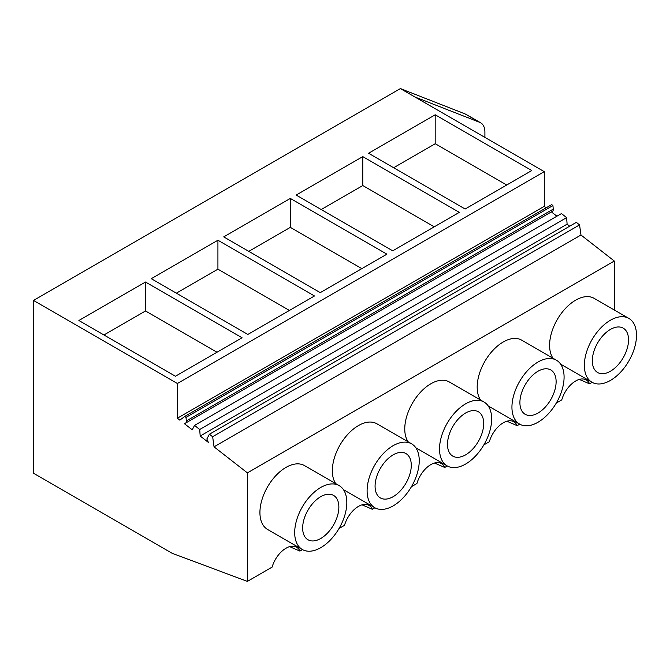 <?xml version="1.0" encoding="UTF-8"?>
<svg xmlns="http://www.w3.org/2000/svg" width="670" height="670" viewBox="0 0 670 670"><rect width="100%" height="100%" fill="white"/><g stroke="black" fill="none" stroke-linecap="round" stroke-linejoin="round"><path stroke-width="1" d="M592.146 382.344L589.567 383.835L579.307 379.413M589.567 383.835A21.164 12.219 120 0 0 586.25 379.949A21.164 12.219 120 0 0 561.77 399.881L556.293 403.047M579.558 224.902L212.641 436.74L209.4 434.202L576.317 222.365L579.558 224.902L580.974 235.011L614.289 261.024L247.372 472.861L247.372 581.401L172.056 553.253L33.5 473.255L33.5 300.436L177.374 383.5L544.291 171.662L414.897 96.966L479.728 122.35A20.485 11.825 120 0 1 480.666 122.794A20.485 11.825 120 0 1 484.904 132.174L484.904 137.375M302.472 549.593L299.892 551.075A21.164 12.219 -60 0 0 296.584 547.189A21.164 12.219 -60 0 0 272.104 567.121L247.372 581.401M374.89 507.776L372.311 509.267A21.164 12.219 -60 0 0 368.994 505.373A21.164 12.219 -60 0 0 344.514 525.313L339.045 528.479M447.309 465.968L444.729 467.459A21.164 12.219 -60 0 0 441.413 463.565A21.164 12.219 -60 0 0 416.933 483.506L411.455 486.663M519.727 424.16L517.148 425.651A21.164 12.219 -60 0 0 513.831 421.757A21.164 12.219 -60 0 0 489.351 441.697L483.874 444.855M614.289 261.024L614.289 309.992M302.321 549.5L267.565 529.434A36.867 21.289 -60 0 1 259.927 512.558A36.867 21.289 -60 0 1 276.023 475.449A36.867 21.289 -60 0 1 304.431 465.575L339.196 485.641A36.867 21.289 120 0 0 310.779 495.524A36.867 21.289 120 0 0 294.691 532.625A36.867 21.289 120 0 0 302.321 549.5A36.867 21.289 120 0 0 330.737 539.626A36.867 21.289 120 0 0 346.826 502.525A36.867 21.289 120 0 0 339.196 485.641M335.754 483.656A36.867 21.289 -60 0 1 332.345 470.742A36.867 21.289 -60 0 1 348.442 433.641A36.867 21.289 -60 0 1 376.85 423.767L411.606 443.833A36.867 21.289 120 0 0 383.198 453.707A36.867 21.289 120 0 0 367.101 490.817A36.867 21.289 120 0 0 374.739 507.693A36.867 21.289 120 0 0 403.156 497.818A36.867 21.289 120 0 0 419.244 460.709A36.867 21.289 120 0 0 411.606 443.833M408.172 441.848A36.867 21.289 -60 0 1 404.764 428.934A36.867 21.289 -60 0 1 420.852 391.833A36.867 21.289 -60 0 1 449.269 381.95L484.025 402.025A36.867 21.289 120 0 0 455.617 411.899A36.867 21.289 120 0 0 439.52 449A36.867 21.289 120 0 0 447.158 465.885A36.867 21.289 120 0 0 475.574 456.002A36.867 21.289 120 0 0 491.663 418.901A36.867 21.289 120 0 0 484.025 402.025M553.001 358.224A36.867 21.289 -60 0 1 549.601 345.318A36.867 21.289 -60 0 1 565.689 308.208A36.867 21.289 -60 0 1 594.106 298.334L628.862 318.401A36.867 21.289 120 0 0 600.454 328.283A36.867 21.289 120 0 0 584.357 365.385A36.867 21.289 120 0 0 591.995 382.26A36.867 21.289 120 0 0 620.403 372.386A36.867 21.289 120 0 0 636.5 335.285A36.867 21.289 120 0 0 628.862 318.401M480.583 400.04A36.867 21.289 -60 0 1 477.182 387.126A36.867 21.289 -60 0 1 493.271 350.025A36.867 21.289 -60 0 1 521.687 340.142L556.443 360.217A36.867 21.289 120 0 0 528.035 370.091A36.867 21.289 120 0 0 511.939 407.192A36.867 21.289 120 0 0 519.577 424.077A36.867 21.289 120 0 0 547.985 414.194A36.867 21.289 120 0 0 564.081 377.093A36.867 21.289 120 0 0 556.443 360.217M546.15 207.809L544.291 206.352L544.291 171.662M553.269 209.09L186.352 420.928A3.894 2.245 60 0 1 185.565 423.105L552.482 211.268A3.894 2.245 60 0 0 553.269 209.09L552.918 205.573L551.695 204.61L184.769 416.447L179.862 420.14L177.374 418.197L177.374 383.5M551.385 211.904L556.896 216.201M569.684 226.192L567.096 224.165L566.627 217.633L561.443 213.579L194.526 425.416L192.223 429.788L184.367 423.658L185.02 423.281M517.148 425.651L506.889 421.221M580.974 235.011L214.057 446.848L247.372 472.861M480.666 122.794L466.178 114.436A20.485 11.825 120 0 0 465.248 113.984L400.417 88.599L414.897 96.966M400.417 88.599L33.5 300.436M435.182 114.805L531.737 170.548L465.114 209.015L368.55 153.263L435.182 114.805L435.182 143.74L506.671 185.02M290.345 198.421L223.721 236.887L320.277 292.631L386.9 254.165L290.345 198.421L290.345 227.356L361.842 268.637M362.763 156.613L296.132 195.079L392.695 250.823L459.319 212.357L362.763 156.613L362.763 185.548L434.252 226.828M151.303 278.695L247.858 334.447L314.481 295.981L217.926 240.228L151.303 278.695M145.507 282.045L242.063 337.789L175.44 376.255L78.884 320.503L145.507 282.045L145.507 310.981L217.005 352.261M544.291 206.352L177.374 418.197M552.918 205.573L186 417.41L184.769 416.447M186.352 420.928L186 417.41M185.565 423.105A3.894 2.245 60 0 1 184.97 423.281A2.152 1.24 60 0 0 184.644 423.381A2.152 1.24 60 0 0 184.367 423.658M566.627 217.633L199.71 429.47L194.526 425.416M567.096 224.165L200.179 436.011L199.71 429.47M200.179 436.011L208.37 442.401L206.846 439.001L209.4 434.202M214.057 446.848L212.641 436.74M628.535 339.883A25.602 14.782 120 0 0 623.234 328.158A25.602 14.782 120 0 0 603.503 335.017A25.602 14.782 120 0 0 592.322 360.787A25.602 14.782 120 0 0 597.632 372.503A25.602 14.782 120 0 0 617.355 365.644A25.602 14.782 120 0 0 628.535 339.883M435.182 143.74L393.617 167.734M299.892 551.075L289.641 546.653M145.507 310.981L103.942 334.975M338.861 507.123A25.602 14.782 120 0 0 333.56 495.398A25.602 14.782 120 0 0 313.828 502.257A25.602 14.782 120 0 0 302.656 528.027A25.602 14.782 120 0 0 307.957 539.744A25.602 14.782 120 0 0 327.689 532.885A25.602 14.782 120 0 0 338.861 507.123M444.729 467.459L434.47 463.029M556.117 381.691A25.602 14.782 120 0 0 550.815 369.966A25.602 14.782 120 0 0 531.084 376.825A25.602 14.782 120 0 0 519.903 402.595A25.602 14.782 120 0 0 525.213 414.32A25.602 14.782 120 0 0 544.936 407.46A25.602 14.782 120 0 0 556.117 381.691M362.763 185.548L321.198 209.542M372.311 509.267L362.051 504.845M483.698 423.499A25.602 14.782 120 0 0 478.397 411.782A25.602 14.782 120 0 0 458.665 418.641A25.602 14.782 120 0 0 447.493 444.403A25.602 14.782 120 0 0 452.794 456.128A25.602 14.782 120 0 0 472.526 449.269A25.602 14.782 120 0 0 483.698 423.499M290.345 227.356L248.779 251.359M411.279 465.307A25.602 14.782 120 0 0 405.978 453.59A25.602 14.782 120 0 0 386.247 460.449A25.602 14.782 120 0 0 375.074 486.219A25.602 14.782 120 0 0 380.376 497.936A25.602 14.782 120 0 0 400.107 491.077A25.602 14.782 120 0 0 411.279 465.307M217.926 240.228L217.926 269.173L289.423 310.445M217.926 269.173L176.361 293.167M465.248 113.984L479.728 122.35M560.673 364.178L591.995 382.26M488.254 405.986L519.577 424.077M415.844 447.803L447.158 465.885M343.425 489.611L374.739 507.693"/></g></svg>

